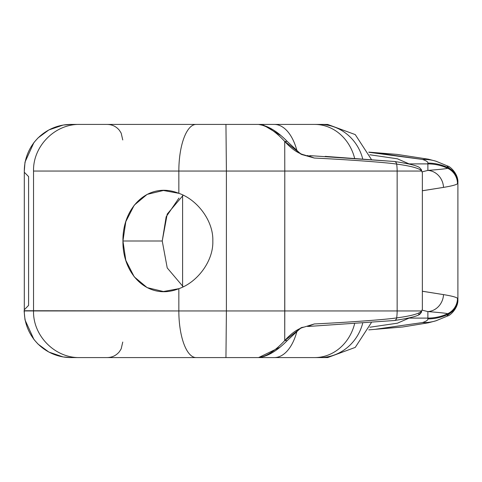 <?xml version="1.0" encoding="UTF-8"?>
<svg xmlns="http://www.w3.org/2000/svg" width="482" height="482" viewBox="0 0 482 482"><rect width="100%" height="100%" fill="white"/><g stroke="black" fill="none" stroke-linecap="round" stroke-linejoin="round"><path stroke-width="0.72" d="M287.23 340.575L301.033 327.73L287.23 340.575L284.723 340.575L287.23 340.575C277.234 350.818 267.685 356.487 258.581 357.578L225.95 357.578L226.401 310.95L284.79 310.95L284.723 340.575C275.258 350.806 266.546 356.475 258.581 357.578L274.3 357.578A46.634 25.154 -90 0 0 297.045 330.869A46.634 25.154 90 0 1 274.3 357.578L314.692 357.578A46.634 41.512 -90 0 0 354.571 323.922A46.634 41.512 90 0 1 314.692 357.578L319.729 357.578A46.634 44.537 90 0 0 362.651 323.374A46.634 44.537 90 0 1 319.729 357.578L70.926 357.578A46.634 46.627 -90 0 1 24.305 310.95L24.305 171.05A46.634 46.627 -90 0 1 70.926 124.422L79.825 124.422L70.926 124.422L63.076 125.079L48.875 129.929L38.054 137.888L33.945 142.515L25.01 162.066L24.305 171.05A46.634 46.627 -90 0 1 70.926 124.422M258.942 357.584L264.359 356.367M284.723 340.575L301.738 327.483L304.341 327.025C298.009 328.603 291.465 333.116 284.723 340.575L284.79 171.05L421.654 171.05L422.359 172.664M307.522 326.495L314.306 323.958L304.341 327.025L314.306 323.958C352.083 322.127 387.751 319.349 396.668 317.903C387.751 319.349 352.083 322.127 314.306 323.958M422.359 309.336L421.654 310.95L397.144 310.95L397.144 171.05L397.144 310.95L284.79 310.95L284.79 171.05L226.401 171.05L226.401 310.95L397.144 310.95A46.634 42.422 90 0 1 396.668 317.903A3.109 2.814 82.7 0 1 393.945 320.542A3.109 2.814 -97.3 0 0 396.668 317.903C418.786 314.939 420.84 311.86 421.654 310.95C420.84 311.86 418.786 314.939 396.668 317.903A46.634 42.422 90 0 0 397.144 310.95L421.654 310.95A3.109 3.103 41.6 0 1 420.87 313.017C419.087 312.884 425.793 315.776 394.264 320.524L308.486 326.447L393.945 320.542M178.84 310.95L178.84 288.682C197.216 282.416 213.532 261.184 212.821 241C213.532 220.816 197.216 199.584 178.84 193.318L178.84 171.05L226.401 171.05L226.401 310.95L178.84 310.95L178.84 288.682C197.216 282.416 213.532 261.184 212.821 241C213.532 220.816 197.216 199.584 178.84 193.318L163.404 190.48L147.137 194.379L134.231 205.175L125.814 221.63L122.94 241L125.814 260.37L134.231 276.825L147.137 287.621L163.404 291.52L178.84 288.682C148.54 300.895 122.338 274.601 122.94 241L162.241 241L122.94 241C122.338 207.399 148.54 181.105 178.84 193.318L178.84 171.05A46.634 17.262 -90 0 1 196.096 124.422L79.825 124.422C55.093 123.778 32.897 146.136 33.529 171.05L178.84 171.05L33.529 171.05L33.529 310.95L178.84 310.95L24.1 310.727L25.01 319.934L33.945 339.485L38.054 344.112L48.875 352.071L63.076 356.921L70.926 357.578A46.634 46.627 -90 0 1 24.305 310.95L33.529 310.95C32.897 335.864 55.093 358.222 79.825 357.578L196.096 357.578A46.634 17.262 -90 0 1 178.84 310.95L226.401 310.95L225.95 357.578L196.096 357.578A46.634 17.262 -90 0 1 178.84 310.95M183.226 195.198L167.224 214.074L162.241 241L167.224 267.926L183.226 286.802L167.224 267.926L162.241 241L166.163 216.78L178.949 198.096M182.606 286.435L182.606 195.565L182.606 286.435M108.046 124.422L193.595 124.422M320.632 124.422L319.729 124.422A46.634 44.537 90 0 1 362.651 158.626A46.634 44.537 90 0 0 319.729 124.422L314.692 124.422A46.634 41.512 90 0 1 354.571 158.078A46.634 41.512 -90 0 0 314.692 124.422L274.3 124.422A46.634 25.154 90 0 1 297.045 151.131A46.634 25.154 -90 0 0 274.3 124.422L259.105 124.422M309.769 155.614L394.264 161.476C424.033 165.886 418.924 168.489 420.87 168.983A3.109 3.103 138.4 0 1 421.654 171.05C420.84 170.14 418.786 167.061 396.668 164.097A3.109 2.814 -82.7 0 0 393.945 161.458A3.109 2.814 97.3 0 1 396.668 164.097A46.634 42.422 90 0 1 397.144 171.05L284.79 171.05L284.723 141.425L284.79 171.05L226.401 171.05L225.95 124.422L258.581 124.422C266.546 125.525 275.258 131.194 284.723 141.425L287.23 141.425C277.234 131.182 267.685 125.513 258.581 124.422L264.359 125.633M258.942 124.416L258.581 124.422M287.23 141.425L301.033 154.27L287.23 141.425L284.723 141.425C291.465 148.884 298.009 153.397 304.341 154.975L314.306 158.042L307.522 155.505L314.306 158.042C352.083 159.873 387.751 162.651 396.668 164.097C418.786 167.061 420.84 170.14 421.654 171.05L422.359 172.658L422.359 309.342L421.654 310.95A3.109 3.103 -138.4 0 1 418.551 314.053M280.295 135.177L263.534 125.145M258.581 357.578L279.488 347.492M320.723 357.578L324.681 357.578A15.545 15.123 90 0 1 324.675 357.578L327.688 357.554L355.252 347.402L371.285 322.735M422.359 291.261L443.512 294.61A17.099 15.538 105.7 0 1 427.883 311.583L427.877 318.897A46.634 46.338 0 0 0 448.182 314.27L447.706 313.704A46.634 46.314 180 0 1 427.883 318.102L409.098 318.102L397.391 323.199L369.869 327.224L397.391 323.199L409.098 318.102L427.883 318.102L427.877 318.897C428.143 320.024 426.329 321.253 422.449 322.572L376.285 329.182M408.977 163.898A46.634 46.26 -22.6 0 1 409.098 163.898L397.391 158.801L369.869 154.776L397.391 158.801L409.11 163.928M371.285 159.265L355.252 134.599L327.688 124.446L324.687 124.422A15.545 15.123 90 0 1 324.681 124.422L79.825 124.422C55.093 123.778 32.897 146.136 33.529 171.05L33.529 310.95C32.897 335.864 55.093 358.222 79.825 357.578M24.654 172.598L28.589 176.593L28.589 305.407L24.654 309.402M422.359 190.739L443.512 187.39A17.099 15.538 -105.7 0 0 427.883 170.417L427.883 163.898A46.634 46.314 0 0 1 447.706 168.296A17.099 17.003 35.2 0 1 457.496 183.666L457.828 183.021L457.496 183.666C456.418 184.793 451.755 186.034 443.512 187.39L422.931 190.679M422.931 291.321L443.512 294.61A17.099 15.538 -74.3 0 1 427.883 311.583L422.286 310.209L427.883 311.583L427.883 318.102A46.634 46.314 0 0 0 447.706 313.704C446.061 313.216 439.451 312.505 427.883 311.583C439.451 312.505 446.061 313.216 447.706 313.704A17.099 17.003 -35.2 0 0 457.496 298.334C456.418 297.207 451.755 295.966 443.512 294.61C451.755 295.966 456.418 297.207 457.496 298.334L457.828 298.979L457.496 298.334A17.099 17.003 144.8 0 1 447.706 313.704L448.182 314.27A17.099 17.009 -14.5 0 0 457.828 298.979A17.099 17.009 165.5 0 1 448.182 314.27A46.634 46.338 180 0 1 427.877 318.897C428.143 320.024 426.329 321.253 422.449 322.572L375.948 329.206M368.79 152.131L397.114 154.409L428.432 159.205L435.993 161.217A46.634 44.085 106.9 0 0 422.449 159.428C426.329 160.747 428.143 161.976 427.877 163.103L427.883 163.898L409.098 163.898L427.883 163.898L427.877 163.103A46.634 46.338 0 0 1 448.182 167.73A17.099 17.009 14.5 0 1 457.828 183.021A17.099 17.009 -165.5 0 0 448.182 167.73L447.706 168.296C446.061 168.784 439.451 169.495 427.883 170.417L422.286 171.791L427.883 170.417A17.099 15.538 74.3 0 1 443.512 187.39C451.755 186.034 456.418 184.793 457.496 183.666A17.099 17.003 -144.8 0 0 447.706 168.296L448.182 167.73A46.634 46.338 180 0 0 427.877 163.103C428.143 161.976 426.329 160.747 422.449 159.428L375.948 152.794M449.796 168.622A17.099 16.912 84.5 0 0 447.236 166.585M368.857 152.282L422.449 159.428A46.634 44.085 -73.1 0 1 436.475 161.368M447.706 168.296A46.634 46.314 180 0 0 427.883 163.898L427.883 170.417C439.451 169.495 446.061 168.784 447.706 168.296M436.475 320.632A46.634 44.085 -106.9 0 1 422.449 322.572A46.634 44.085 73.1 0 0 435.987 320.783L428.432 322.795L402.723 326.983L368.79 329.869M447.236 315.415A17.099 16.912 95.5 0 0 449.796 313.378M178.84 171.05A46.634 17.262 -90 0 1 196.096 124.422L225.95 124.422L226.401 171.05L178.84 171.05M284.723 141.425L301.738 154.517L314.306 158.042C352.083 159.873 387.751 162.651 396.668 164.097A46.634 42.422 90 0 1 397.144 171.05L421.654 171.05M393.945 161.458L325.187 156.373M164.29 291.52L163.699 291.52M163.699 190.48L164.29 190.48M319.729 357.578L320.632 357.578M122.759 342.039L121.175 348.878L119.422 351.661C116.258 355.499 112.186 357.469 107.215 357.578M122.759 139.961L121.175 133.122L119.422 130.339C116.258 126.501 112.186 124.531 107.215 124.422M435.993 161.217L448.182 166.242C449.049 165.916 458.418 173.261 457.9 182.533L457.9 299.467C458.43 308.691 449.097 316.065 448.182 315.758L435.993 320.783M420.87 168.983L422.359 172.658M422.359 309.342L420.87 313.017"/></g></svg>

